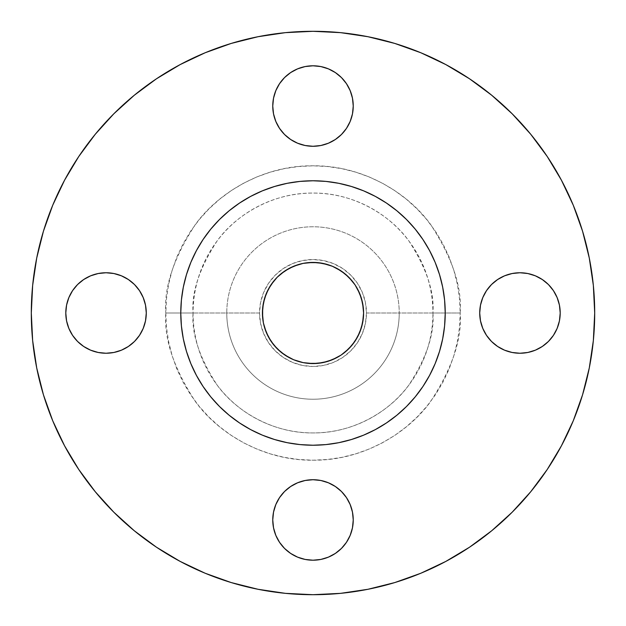 <?xml version="1.0" encoding="UTF-8"?>
<svg xmlns="http://www.w3.org/2000/svg" width="626" height="626" viewBox="0 0 626 626"><rect width="100%" height="100%" fill="white"/><g stroke="black" fill="none" stroke-linecap="round" stroke-linejoin="round"><path stroke-width="0.47" stroke-dasharray="3.13 2.35" d="M272.756 106.037A40.244 40.244 0 0 0 313 146.281A40.244 40.244 0 0 0 353.244 106.037A40.244 40.244 0 0 0 313 65.793A40.244 40.244 0 0 0 272.756 106.037M535.363 275.823L542.319 279.54L548.423 284.54L553.423 290.644L557.14 297.6L559.433 305.152L560.207 313A40.244 40.244 0 0 0 519.963 272.756A40.244 40.244 0 0 0 479.719 313A40.244 40.244 0 0 0 519.963 353.244A40.244 40.244 0 0 0 560.207 313L559.433 320.848M272.756 519.963A40.244 40.244 0 0 0 313 560.207A40.244 40.244 0 0 0 353.244 519.963A40.244 40.244 0 0 0 313 479.719A40.244 40.244 0 0 0 272.756 519.963M90.637 350.177L83.681 346.46L77.577 341.46L72.577 335.356L68.86 328.4L66.567 320.848L65.793 313A40.244 40.244 0 0 0 106.037 353.244A40.244 40.244 0 0 0 146.281 313A40.244 40.244 0 0 0 106.037 272.756A40.244 40.244 0 0 0 65.793 313L66.567 305.152M460.196 313L432.926 313C434.53 333.846 426.533 357.829 408.942 384.959C390.538 410.711 353.713 433.403 313 432.926C272.287 433.403 235.462 410.711 217.058 384.959C199.467 357.829 191.47 333.846 193.074 313L165.804 313C163.84 338.588 173.652 368.025 195.242 401.321C217.832 432.926 263.03 460.783 313 460.196C362.97 460.783 408.168 432.926 430.758 401.321C452.348 368.025 462.16 338.588 460.196 313L459.484 327.429L457.371 341.718L453.858 355.732L448.991 369.332L442.817 382.384L435.391 394.779L426.783 406.384L417.08 417.08L406.384 426.783L394.779 435.391L382.384 442.817L369.332 448.991L355.732 453.858L341.718 457.371L327.429 459.484L313 460.196L298.571 459.484L284.282 457.371L270.268 453.858L256.668 448.991L243.616 442.817L231.221 435.391L219.616 426.783L208.92 417.08L199.217 406.384L190.609 394.779L183.183 382.384L177.009 369.332L172.142 355.732L168.629 341.718L166.516 327.429L165.804 313L166.516 298.571L168.629 284.282L172.142 270.268L177.009 256.668L183.183 243.616L190.609 231.221L199.217 219.616L208.92 208.92L219.616 199.217L231.221 190.609L243.616 183.183L256.668 177.009L270.268 172.142L284.282 168.629L298.571 166.516L313 165.804L327.429 166.516L341.718 168.629L355.732 172.142L369.332 177.009L382.384 183.183L394.779 190.609L406.384 199.217L417.08 208.92L426.783 219.616L435.391 231.221L442.817 243.616L448.991 256.668L453.858 270.268L457.371 284.282L459.484 298.571L460.196 313C462.16 287.412 452.348 257.975 430.758 224.679C408.168 193.074 362.97 165.217 313 165.804C263.03 165.217 217.832 193.074 195.242 224.679C173.652 257.975 163.84 287.412 165.804 313L193.074 313A119.926 119.926 0 0 1 313 193.074A119.926 119.926 0 0 1 432.926 313L366.468 313A53.468 53.468 0 0 0 313 259.532A53.468 53.468 0 0 0 259.532 313L226.768 313A86.231 86.231 0 0 1 313 226.768A86.231 86.231 0 0 1 399.231 313A86.231 86.231 0 0 0 313 226.768A86.231 86.231 0 0 0 226.768 313A86.231 86.231 0 0 1 313 226.768A86.231 86.231 0 0 1 399.231 313A86.231 86.231 0 0 0 313 226.768A86.231 86.231 0 0 0 226.768 313L193.074 313L226.768 313A86.231 86.231 0 0 0 313 399.231A86.231 86.231 0 0 0 399.231 313L432.926 313A119.926 119.926 0 0 1 313 432.926A119.926 119.926 0 0 1 193.074 313C191.47 292.154 199.467 268.171 217.058 241.041C235.462 215.289 272.287 192.597 313 193.074C353.713 192.597 390.538 215.289 408.942 241.041C426.533 268.171 434.53 292.154 432.926 313L460.196 313M420.805 573.26L445.79 561.436L469.508 547.226L491.707 530.754L512.193 512.193L530.754 491.707L547.226 469.508L561.436 445.79L573.26 420.805L582.571 394.771L589.285 367.955L593.346 340.614L594.7 313A281.7 281.7 0 0 0 313 31.3A281.7 281.7 0 0 0 31.3 313A281.7 281.7 0 0 0 313 594.7A281.7 281.7 0 0 0 594.7 313L593.346 285.386L589.285 258.045L582.571 231.229M429.6 250.643A132.227 132.227 0 0 0 422.988 239.609M386.391 203.012A132.227 132.227 0 0 0 375.357 196.4M250.643 196.4A132.227 132.227 0 0 0 239.609 203.012M203.012 239.609A132.227 132.227 0 0 0 196.4 250.643M262.411 313.078L262.411 313A50.589 50.589 0 0 0 313 363.589A50.589 50.589 0 0 0 363.589 313A50.589 50.589 0 0 0 313 262.411A50.589 50.589 0 0 0 262.411 313L262.411 312.922M196.4 375.357A132.227 132.227 0 0 0 203.012 386.391M239.609 422.988A132.227 132.227 0 0 0 250.643 429.6M375.357 429.6A132.227 132.227 0 0 0 386.391 422.988M422.988 386.391A132.227 132.227 0 0 0 429.6 375.357M196.384 250.666L190.836 262.396L186.47 274.618L183.316 287.201L181.407 300.042L180.773 313L181.407 325.958L183.316 338.799L186.47 351.382L190.836 363.604L196.384 375.334M210.79 396.884L219.499 406.501L229.116 415.21L239.539 422.941M250.666 429.616L262.396 435.164L274.618 439.53L287.201 442.684L300.042 444.593L313 445.227L325.958 444.593L338.799 442.684L351.382 439.53L363.604 435.164L375.334 429.616M396.884 415.21L406.501 406.501L415.21 396.884L422.941 386.461M429.616 375.334L435.164 363.604L439.53 351.382L442.684 338.799L444.593 325.958L445.227 313L444.593 300.042L442.684 287.201L439.53 274.618L435.164 262.396L429.616 250.666M415.21 229.116L406.501 219.499L396.884 210.79L386.461 203.059M375.334 196.384L363.604 190.836L351.382 186.47L338.799 183.316L325.958 181.407L313 180.773L300.042 181.407L287.201 183.316L274.618 186.47L262.396 190.836L250.666 196.384M229.116 210.79L219.499 219.499L210.79 229.116L203.059 239.539M64.588 180.155L52.741 205.195L43.429 231.229L36.715 258.045L32.654 285.386L31.3 313L32.654 340.614L36.715 367.955L43.429 394.771M52.741 420.805L64.564 445.79L78.774 469.508L95.246 491.707L113.807 512.193L134.293 530.754L156.492 547.226L180.21 561.436L205.195 573.26L231.229 582.571L258.045 589.285L285.386 593.346L313 594.7L340.614 593.346L367.955 589.285L394.771 582.571M573.26 205.195L561.436 180.21L547.226 156.492L530.754 134.293L512.193 113.807L491.707 95.246L469.508 78.774M445.845 64.588L420.805 52.741L394.771 43.429L367.955 36.715L340.614 32.654L313 31.3L285.386 32.654L258.045 36.715L231.229 43.429M205.195 52.741L180.21 64.564L156.492 78.774L134.293 95.246L113.807 113.807L95.246 134.293L78.774 156.492M275.823 90.637L279.54 83.681L284.54 77.577L290.644 72.577L297.6 68.86L305.152 66.567L313 65.793L320.848 66.567M328.4 68.86L335.356 72.577L341.46 77.577L346.46 83.681L350.177 90.637M350.177 121.436L346.46 128.393L341.46 134.496M335.356 139.496L328.4 143.213M305.152 145.506L297.6 143.213M284.54 134.496L279.54 128.393L275.823 121.436M480.494 305.152L482.787 297.6L486.504 290.644M491.504 284.54L497.607 279.54L504.564 275.823M557.14 328.4L553.423 335.356L548.423 341.46L542.319 346.46L535.363 350.177M504.564 350.177L497.607 346.46L491.504 341.46M486.504 335.356L482.787 328.4L480.494 320.848M275.823 504.564L279.54 497.607L284.54 491.504M290.644 486.504L297.6 482.787L305.152 480.494M328.4 482.787L335.356 486.504M341.46 491.504L346.46 497.607L350.177 504.564M350.177 535.363L346.46 542.319L341.46 548.423L335.356 553.423L328.4 557.14L320.848 559.433L313 560.207L305.152 559.433M297.6 557.14L290.644 553.423L284.54 548.423L279.54 542.319L275.823 535.363M68.86 297.6L72.577 290.644M77.577 284.54L83.681 279.54L90.637 275.823M121.436 275.823L128.393 279.54M139.496 290.644L143.213 297.6L145.506 305.152M145.506 320.848L143.213 328.4L139.496 335.356M134.496 341.46L128.393 346.46L121.436 350.177M399.231 313A86.231 86.231 0 0 1 313 399.231A86.231 86.231 0 0 1 226.768 313A86.231 86.231 0 0 0 313 399.231A86.231 86.231 0 0 0 399.231 313A86.231 86.231 0 0 1 313 399.231A86.231 86.231 0 0 1 226.768 313L259.532 313A53.468 53.468 0 0 0 313 366.468A53.468 53.468 0 0 0 366.468 313L399.231 313M259.532 313L260.565 323.431L263.601 333.462L268.546 342.704L275.197 350.803L283.296 357.454L292.538 362.399L302.569 365.435L313 366.468L323.431 365.435L333.462 362.399L342.704 357.454L350.803 350.803L357.454 342.704L362.399 333.462L365.435 323.431L366.468 313L365.435 302.569L362.399 292.538L357.454 283.296L350.803 275.197L342.704 268.546L333.462 263.601L323.431 260.565L313 259.532L302.569 260.565L292.538 263.601L283.296 268.546L275.197 275.197L268.546 283.296L263.601 292.538L260.565 302.569L259.532 313"/><path stroke-width="0.94" d="M350.177 90.637L352.469 98.188L353.244 106.037A40.244 40.244 0 0 1 313 146.281A40.244 40.244 0 0 1 272.756 106.037L273.531 113.885L275.823 121.436L279.54 128.393L284.54 134.496L290.644 139.496L297.6 143.213L305.152 145.506L313 146.281L320.848 145.506L328.4 143.213L335.356 139.496L341.46 134.496L346.46 128.393L350.177 121.436L352.469 113.885L353.244 106.037L352.469 98.188L350.177 90.637L346.46 83.681L341.46 77.577L335.356 72.577L328.4 68.86L320.848 66.567L313 65.793L305.152 66.567L297.6 68.86L290.644 72.577L284.54 77.577L279.54 83.681L275.823 90.637L273.531 98.188L272.756 106.037L273.531 98.188L275.823 90.637M480.494 320.848L479.719 313A40.244 40.244 0 0 1 519.963 272.756A40.244 40.244 0 0 1 560.207 313A40.244 40.244 0 0 1 519.963 353.244A40.244 40.244 0 0 1 479.719 313L480.494 320.848L482.787 328.4L486.504 335.356L491.504 341.46L497.607 346.46L504.564 350.177L512.115 352.469L519.963 353.244L527.812 352.469L535.363 350.177L542.319 346.46L548.423 341.46L553.423 335.356L557.14 328.4L559.433 320.848L560.207 313L559.433 305.152L557.14 297.6L553.423 290.644L548.423 284.54L542.319 279.54L535.363 275.823L527.812 273.531L519.963 272.756L512.115 273.531L504.564 275.823L497.607 279.54L491.504 284.54L486.504 290.644L482.787 297.6L480.494 305.152L479.719 313L480.494 305.152M350.177 504.564L352.469 512.115L353.244 519.963A40.244 40.244 0 0 1 313 560.207A40.244 40.244 0 0 1 272.756 519.963L273.531 527.812L275.823 535.363L279.54 542.319L284.54 548.423L290.644 553.423L297.6 557.14L305.152 559.433L313 560.207L320.848 559.433L328.4 557.14L335.356 553.423L341.46 548.423L346.46 542.319L350.177 535.363L352.469 527.812L353.244 519.963L352.469 512.115L350.177 504.564L346.46 497.607L341.46 491.504L335.356 486.504L328.4 482.787L320.848 480.494L313 479.719L305.152 480.494L297.6 482.787L290.644 486.504L284.54 491.504L279.54 497.607L275.823 504.564L273.531 512.115L272.756 519.963L273.531 512.115L275.823 504.564M145.506 305.152L146.281 313A40.244 40.244 0 0 1 106.037 353.244A40.244 40.244 0 0 1 65.793 313L66.567 320.848L68.86 328.4L72.577 335.356L77.577 341.46L83.681 346.46L90.637 350.177L98.188 352.469L106.037 353.244L113.885 352.469L121.436 350.177L128.393 346.46L134.496 341.46L139.496 335.356L143.213 328.4L145.506 320.848L146.281 313L145.506 305.152L143.213 297.6L139.496 290.644L134.496 284.54L128.393 279.54L121.436 275.823L113.885 273.531L106.037 272.756L98.188 273.531L90.637 275.823L83.681 279.54L77.577 284.54L72.577 290.644L68.86 297.6L66.567 305.152L65.793 313A40.244 40.244 0 0 1 106.037 272.756A40.244 40.244 0 0 1 146.281 313L145.506 320.848M31.3 313A281.7 281.7 0 0 1 313 31.3A281.7 281.7 0 0 1 594.7 313L593.346 340.614L589.285 367.955L582.571 394.771L573.26 420.805L561.436 445.79L547.226 469.508L530.754 491.707L512.193 512.193L491.707 530.754L469.508 547.226L445.79 561.436L420.805 573.26L394.771 582.571L367.955 589.285L340.614 593.346L313 594.7L285.386 593.346L258.045 589.285L231.229 582.571L205.195 573.26L180.21 561.436L156.492 547.226L134.293 530.754L113.807 512.193L95.246 491.707L78.774 469.508L64.564 445.79L52.741 420.805L43.429 394.771L36.715 367.955L32.654 340.614L31.3 313L32.654 285.386L36.715 258.045L43.429 231.229L52.741 205.195L64.564 180.21L78.774 156.492L95.246 134.293L113.807 113.807L134.293 95.246L156.492 78.774L180.21 64.564L205.195 52.741L231.229 43.429L258.045 36.715L285.386 32.654L313 31.3L340.614 32.654L367.955 36.715L394.771 43.429L420.805 52.741L445.79 64.564L469.508 78.774L491.707 95.246L512.193 113.807L530.754 134.293L547.226 156.492L561.436 180.21L573.26 205.195L582.571 231.229L589.285 258.045L593.346 285.386L594.7 313A281.7 281.7 0 0 1 313 594.7A281.7 281.7 0 0 1 31.3 313M196.4 250.643A132.227 132.227 0 0 0 180.773 313A132.227 132.227 0 0 1 313 180.773A132.227 132.227 0 0 1 445.227 313A132.227 132.227 0 0 0 429.6 250.643M422.988 239.609A132.227 132.227 0 0 0 386.391 203.012M375.357 196.4A132.227 132.227 0 0 0 250.643 196.4M239.609 203.012A132.227 132.227 0 0 0 203.012 239.609M363.589 313A50.589 50.589 0 0 1 313 363.589A50.589 50.589 0 0 1 262.411 313A50.589 50.589 0 0 1 313 262.411A50.589 50.589 0 0 1 363.589 313L362.618 303.133L359.739 293.641L355.067 284.893L348.776 277.224L341.107 270.933L332.359 266.261L322.867 263.382L313 262.411L303.133 263.382L293.641 266.261L284.893 270.933L277.224 277.224L270.933 284.893L266.261 293.641L263.382 303.133L262.411 313L263.382 322.867L266.261 332.359L270.933 341.107L277.224 348.776L284.893 355.067L293.641 359.739L303.133 362.618L313 363.589L322.867 362.618L332.359 359.739L341.107 355.067L348.776 348.776L355.067 341.107L359.739 332.359L362.618 322.867L363.589 313L363.346 317.961L361.413 327.688L357.618 336.851L352.109 345.098L345.098 352.109L341.107 355.067L336.851 357.618L327.688 361.413L317.961 363.346L308.039 363.346L303.133 362.618L293.641 359.739L289.149 357.618L280.902 352.109L273.891 345.098L268.382 336.851L264.587 327.688L263.382 322.867L262.654 317.961L262.654 308.039L264.587 298.312L268.382 289.149L273.891 280.902L277.224 277.224L280.902 273.891L289.149 268.382L298.312 264.587L303.133 263.382L308.039 262.654L317.961 262.654L327.688 264.587L332.359 266.261L336.851 268.382L345.098 273.891L352.109 280.902L355.067 284.893L357.618 289.149L361.413 298.312L363.346 308.039L363.589 313M429.6 375.357A132.227 132.227 0 0 0 445.227 313L444.593 325.958L442.684 338.799L439.53 351.382L435.164 363.604L429.616 375.334L422.941 386.461L415.21 396.884L406.501 406.501L396.884 415.21L386.461 422.941L375.334 429.616L363.604 435.164L351.382 439.53L338.799 442.684L325.958 444.593L313 445.227L300.042 444.593L287.201 442.684L274.618 439.53L262.396 435.164L250.666 429.616L239.539 422.941L229.116 415.21L219.499 406.501L210.79 396.884L203.059 386.461L196.384 375.334L190.836 363.604L186.47 351.382L183.316 338.799L181.407 325.958L180.773 313L181.407 300.042L183.316 287.201L186.47 274.618L190.836 262.396L196.384 250.666L203.059 239.539L210.79 229.116L219.499 219.499L229.116 210.79L239.539 203.059L250.666 196.384L262.396 190.836L274.618 186.47L287.201 183.316L300.042 181.407L313 180.773L325.958 181.407L338.799 183.316L351.382 186.47L363.604 190.836L375.334 196.384L386.461 203.059L396.884 210.79L406.501 219.499L415.21 229.116L422.941 239.539L429.616 250.666L435.164 262.396L439.53 274.618L442.684 287.201L444.593 300.042L445.227 313A132.227 132.227 0 0 1 313 445.227A132.227 132.227 0 0 1 180.773 313A132.227 132.227 0 0 0 196.4 375.357M203.012 386.391A132.227 132.227 0 0 0 239.609 422.988M250.643 429.6A132.227 132.227 0 0 0 375.357 429.6M386.391 422.988A132.227 132.227 0 0 0 422.988 386.391M196.384 375.334L203.059 386.461L210.79 396.884M239.539 422.941L250.666 429.616M375.334 429.616L386.461 422.941L396.884 415.21M422.941 386.461L429.616 375.334M429.616 250.666L422.941 239.539L415.21 229.116M386.461 203.059L375.334 196.384M250.666 196.384L239.539 203.059L229.116 210.79M203.059 239.539L196.384 250.666M43.429 394.771L52.741 420.805M394.771 582.571L420.805 573.26M582.571 231.229L573.26 205.195M469.508 78.774L445.79 64.564M231.229 43.429L205.195 52.741M78.774 156.492L64.564 180.21M320.848 66.567L328.4 68.86M275.823 121.436L273.531 113.885L272.756 106.037A40.244 40.244 0 0 1 313 65.793A40.244 40.244 0 0 1 353.244 106.037L352.469 113.885L350.177 121.436M341.46 134.496L335.356 139.496M328.4 143.213L320.848 145.506L313 146.281L305.152 145.506M297.6 143.213L290.644 139.496L284.54 134.496M486.504 290.644L491.504 284.54M504.564 275.823L512.115 273.531L519.963 272.756L527.812 273.531L535.363 275.823M559.433 320.848L557.14 328.4M535.363 350.177L527.812 352.469L519.963 353.244L512.115 352.469L504.564 350.177M491.504 341.46L486.504 335.356M284.54 491.504L290.644 486.504M305.152 480.494L313 479.719L320.848 480.494L328.4 482.787M335.356 486.504L341.46 491.504M275.823 535.363L273.531 527.812L272.756 519.963A40.244 40.244 0 0 1 313 479.719A40.244 40.244 0 0 1 353.244 519.963L352.469 527.812L350.177 535.363M305.152 559.433L297.6 557.14M66.567 305.152L68.86 297.6M72.577 290.644L77.577 284.54M90.637 275.823L98.188 273.531L106.037 272.756L113.885 273.531L121.436 275.823M128.393 279.54L134.496 284.54L139.496 290.644M139.496 335.356L134.496 341.46M121.436 350.177L113.885 352.469L106.037 353.244L98.188 352.469L90.637 350.177"/></g></svg>
